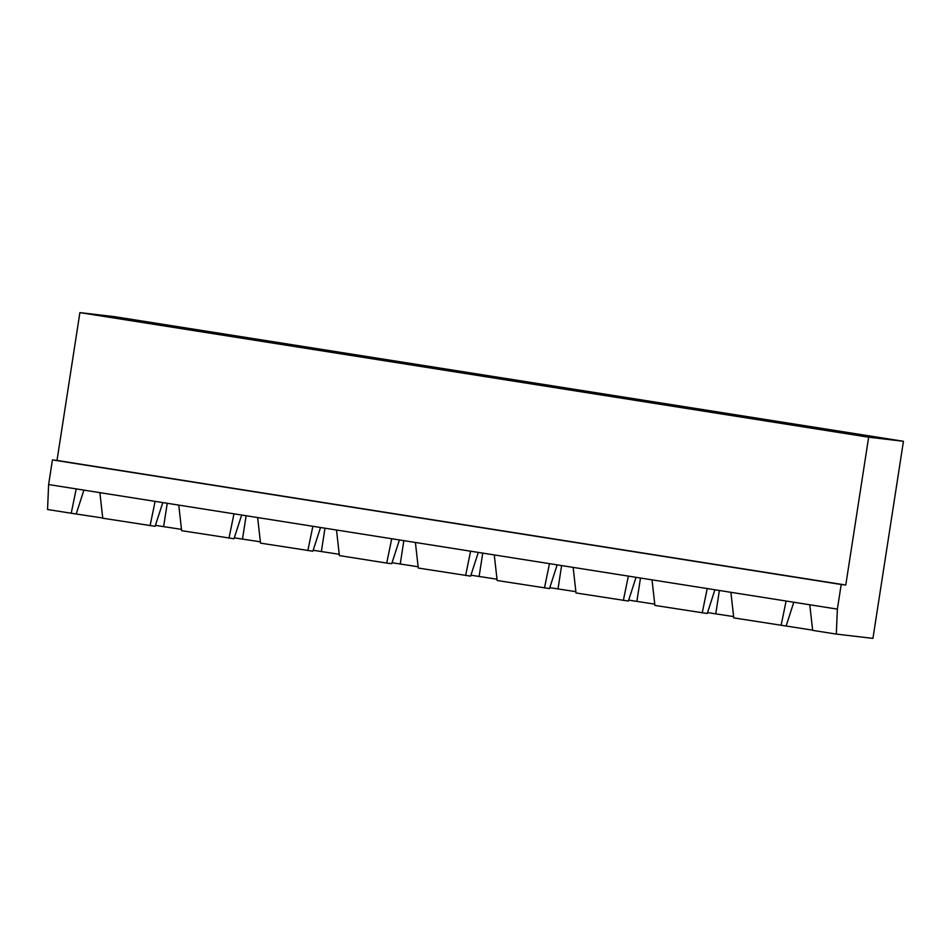 <?xml version="1.0" encoding="UTF-8"?>
<svg xmlns="http://www.w3.org/2000/svg" width="951" height="951" viewBox="0 0 951 951"><rect width="100%" height="100%" fill="white"/><g stroke="black" fill="none" stroke-linecap="round" stroke-linejoin="round"><path stroke-width="1.43" d="M48.62 484.546L76.223 488.909L71.218 513.243L47.55 509.498L48.62 484.546L52.436 459.904L57.012 460.439L79.896 312.617L868.655 437.198L903.45 441.288L872.935 638.383L836.309 634.091L837.379 609.127L841.195 584.496L845.772 585.031L868.655 437.198M79.896 312.617L114.691 316.695L903.45 441.288M57.012 460.439L845.772 585.031M52.436 459.904L841.195 584.496M76.223 488.909L809.777 604.765L812.653 630.358L836.309 634.091M730.891 592.307L733.768 617.888L812.63 630.144M707.568 612.563L715.746 613.859A60.388 0.642 -171.2 0 1 733.625 616.593M628.682 600.105L636.873 601.401A60.388 0.642 -171.2 0 1 654.752 604.135M549.809 587.647L557.999 588.931A60.388 0.642 -171.2 0 1 575.878 591.677M470.935 575.189L479.114 576.472A60.388 0.642 -171.2 0 1 496.993 579.218M392.062 562.73L400.24 564.014A60.388 0.642 -171.2 0 1 418.119 566.76M313.176 550.272L321.367 551.556A60.388 0.642 -171.2 0 1 339.245 554.302M234.303 537.814L242.493 539.098A60.388 0.642 -171.2 0 1 260.372 541.844M155.429 525.344L163.62 526.64A60.388 0.642 -171.2 0 1 181.498 529.386M99.891 492.642L102.767 518.224L155.12 526.295L162.787 502.58M71.218 513.243L102.744 518.01M809.777 604.765L837.379 609.127M83.914 490.122L76.246 513.825M793.8 602.245L786.132 625.96M155.096 501.367L150.092 525.701M786.108 601.032L781.104 625.366M241.661 515.038L234.005 538.753L181.641 530.682L178.764 505.1M320.535 527.496L312.879 551.211L260.515 543.14L257.638 517.558M399.42 539.954L391.753 563.67L386.712 563.075L339.388 555.598L336.511 530.016M478.294 552.412L470.626 576.128L418.274 568.056L415.397 542.474M557.167 564.87L549.512 588.586L497.147 580.514L494.27 554.932M636.041 577.328L628.385 601.044L576.021 592.972L573.144 567.39M714.914 589.786L707.259 613.502L654.894 605.43L652.017 579.848M163.62 526.64L167.233 503.281M242.493 539.098L246.107 515.739M715.746 613.859L719.36 590.488M321.367 551.556L324.98 528.197M636.873 601.401L640.487 578.03M400.24 564.014L403.854 540.655M557.999 588.931L561.613 565.572M479.114 576.472L482.739 553.113M233.982 513.825L228.965 538.159M312.855 526.283L307.839 550.617M707.235 588.574L702.218 612.908M391.729 538.741L386.712 563.075M628.361 576.116L623.345 600.45M470.602 551.2L465.598 575.533M549.476 563.658L544.471 587.991"/></g></svg>
